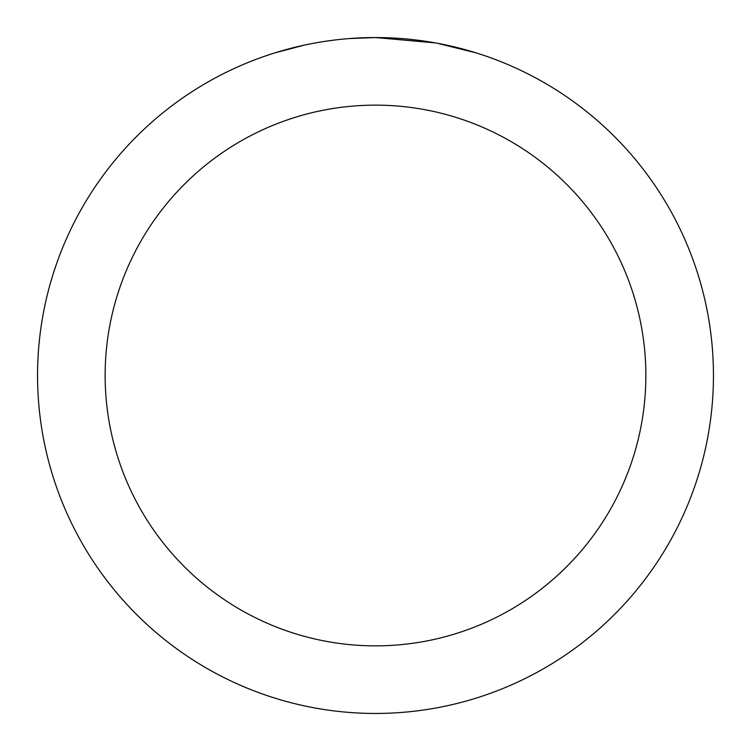 <?xml version="1.0" encoding="UTF-8"?>
<svg xmlns="http://www.w3.org/2000/svg" width="751" height="751" viewBox="0 0 751 751"><rect width="100%" height="100%" fill="white"/><g stroke="black" fill="none" stroke-linecap="round" stroke-linejoin="round"><path stroke-width="1.13" d="M382.24 37.616L386.934 37.747M417.115 40.122L418.542 40.301M435.533 42.929L375.5 37.55A337.95 337.95 0 0 1 713.45 375.5A337.95 337.95 0 0 1 375.5 713.45A337.95 337.95 0 0 1 37.55 375.5A337.95 337.95 0 0 1 375.5 37.55L349.093 38.583M437.129 43.22L475.899 52.814M441.241 44.009L437.195 43.229M375.5 105.14A270.36 270.36 0 0 1 645.86 375.5A270.36 270.36 0 0 1 375.5 645.86A270.36 270.36 0 0 1 105.14 375.5A270.36 270.36 0 0 1 375.5 105.14M337.387 39.709L333.266 40.197M275.11 52.814L304.559 45.079M324.976 41.352L331.191 40.47M323.831 41.521L333.266 40.207M350.726 38.461L356.105 38.113"/></g></svg>

